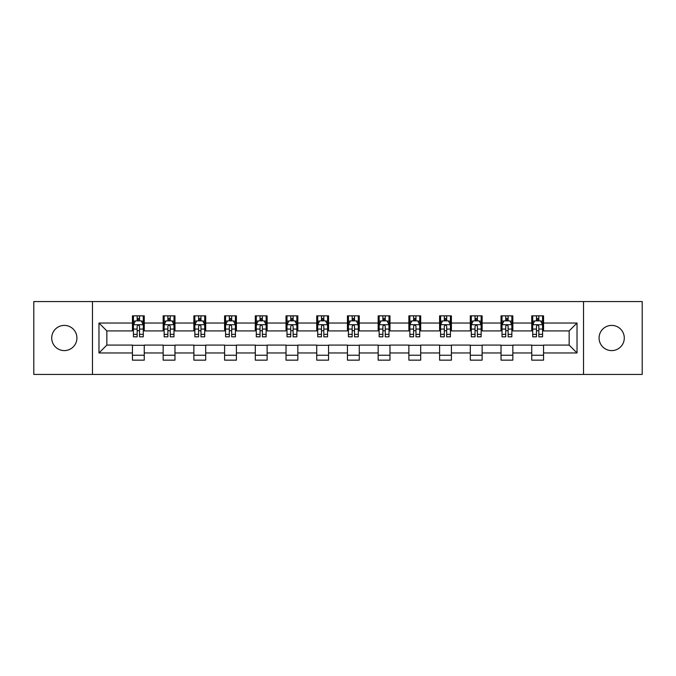 <?xml version="1.0" encoding="UTF-8"?>
<svg xmlns="http://www.w3.org/2000/svg" width="676" height="676" viewBox="0 0 676 676"><rect width="100%" height="100%" fill="white"/><g stroke="black" fill="none" stroke-linecap="round" stroke-linejoin="round"><path stroke-width="1.01" d="M611.679 325.401A12.599 12.599 0 0 0 599.08 338A12.599 12.599 0 0 0 611.679 350.599A12.599 12.599 0 0 0 624.286 338A12.599 12.599 0 0 0 611.679 325.401M64.321 325.401A12.599 12.599 0 0 0 51.714 338A12.599 12.599 0 0 0 64.321 350.599A12.599 12.599 0 0 0 76.92 338A12.599 12.599 0 0 0 64.321 325.401M583.523 374.428L642.2 374.428L642.2 301.572L583.523 301.572L583.523 374.428L92.477 374.428L92.477 301.572L33.8 301.572L33.8 374.428L92.477 374.428M583.523 301.572L92.477 301.572M543.555 323.035L543.555 315.853L531.742 315.853L531.742 323.035L512.839 323.035L512.839 315.853L501.026 315.853L501.026 323.035L482.123 323.035L482.123 315.853L470.31 315.853L470.31 323.035L451.407 323.035L451.407 315.853L439.594 315.853L439.594 323.035L420.692 323.035L420.692 315.853L408.879 315.853L408.879 323.035L389.976 323.035L389.976 315.853L378.163 315.853L378.163 323.035L359.269 323.035L359.269 315.853L347.447 315.853L347.447 323.035L328.553 323.035L328.553 315.853L316.731 315.853L316.731 323.035L297.837 323.035L297.837 315.853L286.024 315.853L286.024 323.035L267.121 323.035L267.121 315.853L255.308 315.853L255.308 323.035L236.406 323.035L236.406 315.853L224.593 315.853L224.593 323.035L205.69 323.035L205.69 315.853L193.877 315.853L193.877 323.035L174.974 323.035L174.974 315.853L163.161 315.853L163.161 323.035L144.258 323.035L144.258 315.853L132.445 315.853L132.445 323.035L98.975 323.035L98.975 352.965L106.85 345.09L132.445 345.09L132.445 360.147L144.258 360.147L144.258 345.09L163.161 345.09L163.161 360.147L174.974 360.147L174.974 345.09L193.877 345.09L193.877 360.147L205.69 360.147L205.69 345.09L224.593 345.09L224.593 360.147L236.406 360.147L236.406 345.09L255.308 345.09L255.308 360.147L267.121 360.147L267.121 345.09L286.024 345.09L286.024 360.147L297.837 360.147L297.837 345.09L316.731 345.09L316.731 360.147L328.553 360.147L328.553 345.09L347.447 345.09L347.447 360.147L359.269 360.147L359.269 345.09L378.163 345.09L378.163 360.147L389.976 360.147L389.976 345.09L408.879 345.09L408.879 360.147L420.692 360.147L420.692 345.09L439.594 345.09L439.594 360.147L451.407 360.147L451.407 345.09L470.31 345.09L470.31 360.147L482.123 360.147L482.123 345.09L501.026 345.09L501.026 360.147L512.839 360.147L512.839 345.09L531.742 345.09L531.742 360.147L543.555 360.147L543.555 345.09L569.15 345.09L569.15 330.91L543.555 330.91L543.555 323.035L577.025 323.035L577.025 352.965L543.555 352.965M531.742 352.965L512.839 352.965M501.026 352.965L482.123 352.965M470.31 352.965L451.407 352.965M439.594 352.965L420.692 352.965M408.879 352.965L389.976 352.965M378.163 352.965L359.269 352.965M347.447 352.965L328.553 352.965M316.731 352.965L297.837 352.965M286.024 352.965L267.121 352.965M255.308 352.965L236.406 352.965M224.593 352.965L205.69 352.965M193.877 352.965L174.974 352.965M163.161 352.965L144.258 352.965M132.445 352.965L98.975 352.965M531.742 323.035L531.742 330.91L512.839 330.91L512.839 323.035M501.026 323.035L501.026 330.91L482.123 330.91L482.123 323.035M470.31 323.035L470.31 330.91L451.407 330.91L451.407 323.035M439.594 323.035L439.594 330.91L420.692 330.91L420.692 323.035M408.879 323.035L408.879 330.91L389.976 330.91L389.976 323.035M378.163 323.035L378.163 330.91L359.269 330.91L359.269 323.035M347.447 323.035L347.447 330.91L328.553 330.91L328.553 323.035M316.731 323.035L316.731 330.91L297.837 330.91L297.837 323.035M286.024 323.035L286.024 330.91L267.121 330.91L267.121 323.035M255.308 323.035L255.308 330.91L236.406 330.91L236.406 323.035M224.593 323.035L224.593 330.91L205.69 330.91L205.69 323.035M193.877 323.035L193.877 330.91L174.974 330.91L174.974 323.035M163.161 323.035L163.161 330.91L144.258 330.91L144.258 323.035M132.445 323.035L132.445 330.91L106.85 330.91L98.975 323.035M106.85 330.91L106.85 345.09M577.025 352.965L569.15 345.09M569.15 330.91L577.025 323.035M132.445 320.77L133.425 320.77M137.169 320.77L139.535 320.77M143.27 320.77L144.258 320.77M132.445 330.716L133.425 330.716M137.169 330.716L139.535 330.716M143.27 330.716L144.258 330.716M132.445 345.284L144.258 345.284M132.445 355.23L144.258 355.23M163.161 345.284L174.974 345.284M163.161 355.23L174.974 355.23M163.161 320.77L164.141 320.77M167.885 320.77L170.251 320.77M173.986 320.77L174.974 320.77M163.161 330.716L164.141 330.716M167.885 330.716L170.251 330.716M173.986 330.716L174.974 330.716M193.877 345.284L205.69 345.284M193.877 355.23L205.69 355.23M193.877 320.77L194.857 320.77M198.6 320.77L200.966 320.77M204.701 320.77L205.69 320.77M193.877 330.716L194.857 330.716M198.6 330.716L200.966 330.716M204.701 330.716L205.69 330.716M224.593 345.284L236.406 345.284M224.593 355.23L236.406 355.23M224.593 320.77L225.573 320.77M229.316 320.77L231.674 320.77M235.417 320.77L236.406 320.77M224.593 330.716L225.573 330.716M229.316 330.716L231.674 330.716M235.417 330.716L236.406 330.716M255.308 345.284L267.121 345.284M255.308 355.23L267.121 355.23M255.308 320.77L256.288 320.77M260.032 320.77L262.389 320.77M266.133 320.77L267.121 320.77M255.308 330.716L256.288 330.716M260.032 330.716L262.389 330.716M266.133 330.716L267.121 330.716M286.024 345.284L297.837 345.284M286.024 355.23L297.837 355.23M286.024 320.77L287.004 320.77M290.748 320.77L293.105 320.77M296.849 320.77L297.837 320.77M286.024 330.716L287.004 330.716M290.748 330.716L293.105 330.716M296.849 330.716L297.837 330.716M316.731 345.284L328.553 345.284M316.731 355.23L328.553 355.23M316.731 320.77L317.72 320.77M321.463 320.77L323.821 320.77M327.564 320.77L328.553 320.77M316.731 330.716L317.72 330.716M321.463 330.716L323.821 330.716M327.564 330.716L328.553 330.716M347.447 345.284L359.269 345.284M347.447 355.23L359.269 355.23M347.447 320.77L348.436 320.77M352.179 320.77L354.537 320.77M358.28 320.77L359.269 320.77M347.447 330.716L348.436 330.716M352.179 330.716L354.537 330.716M358.28 330.716L359.269 330.716M378.163 345.284L389.976 345.284M378.163 355.23L389.976 355.23M378.163 320.77L379.151 320.77M382.895 320.77L385.252 320.77M388.996 320.77L389.976 320.77M378.163 330.716L379.151 330.716M382.895 330.716L385.252 330.716M388.996 330.716L389.976 330.716M408.879 345.284L420.692 345.284M408.879 355.23L420.692 355.23M408.879 320.77L409.867 320.77M413.611 320.77L415.968 320.77M419.712 320.77L420.692 320.77M408.879 330.716L409.867 330.716M413.611 330.716L415.968 330.716M419.712 330.716L420.692 330.716M439.594 345.284L451.407 345.284M439.594 355.23L451.407 355.23M439.594 320.77L440.583 320.77M444.326 320.77L446.684 320.77M450.427 320.77L451.407 320.77M439.594 330.716L440.583 330.716M444.326 330.716L446.684 330.716M450.427 330.716L451.407 330.716M470.31 345.284L482.123 345.284M470.31 355.23L482.123 355.23M470.31 320.77L471.299 320.77M475.034 320.77L477.4 320.77M481.143 320.77L482.123 320.77M470.31 330.716L471.299 330.716M475.034 330.716L477.4 330.716M481.143 330.716L482.123 330.716M501.026 345.284L512.839 345.284M501.026 355.23L512.839 355.23M501.026 320.77L502.014 320.77M505.749 320.77L508.115 320.77M511.859 320.77L512.839 320.77M501.026 330.716L502.014 330.716M505.749 330.716L508.115 330.716M511.859 330.716L512.839 330.716M531.742 345.284L543.555 345.284M531.742 355.23L543.555 355.23M531.742 320.77L532.73 320.77M536.465 320.77L538.831 320.77M542.575 320.77L543.555 320.77M531.742 330.716L532.73 330.716M536.465 330.716L538.831 330.716M542.575 330.716L543.555 330.716M139.535 318.413L137.169 318.413M143.27 334.35L139.535 334.35L139.535 336.817L143.27 336.817L143.27 324.81L141.301 320.872L135.394 320.872L133.425 324.81L133.425 336.817L137.169 336.817L137.169 334.35L133.425 334.35M133.425 324.81L133.425 315.853M143.27 324.81L143.27 315.853M137.169 320.872L137.169 315.853M139.535 315.853L139.535 320.872M139.535 334.35L139.535 326.288C138.749 324.767 137.955 324.767 137.169 326.288L137.169 334.35M170.251 318.413L167.885 318.413M173.986 334.35L170.251 334.35L170.251 336.817L173.986 336.817L173.986 324.81L172.017 320.872L166.11 320.872L164.141 324.81L164.141 336.817L167.885 336.817L167.885 334.35L164.141 334.35M164.141 324.81L164.141 315.853M173.986 324.81L173.986 315.853M167.885 320.872L167.885 315.853M170.251 315.853L170.251 320.872M170.251 334.35L170.251 326.288C169.456 324.767 168.67 324.767 167.885 326.288L167.885 334.35M200.966 318.413L198.6 318.413M204.701 334.35L200.966 334.35L200.966 336.817L204.701 336.817L204.701 324.81L202.732 320.872L196.826 320.872L194.857 324.81L194.857 336.817L198.6 336.817L198.6 334.35L194.857 334.35M194.857 324.81L194.857 315.853M204.701 324.81L204.701 315.853M198.6 320.872L198.6 315.853M200.966 315.853L200.966 320.872M200.966 334.35L200.966 326.288C200.172 324.767 199.386 324.767 198.6 326.288L198.6 334.35M231.674 318.413L229.316 318.413M235.417 334.35L231.674 334.35L231.674 336.817L235.417 336.817L235.417 324.81L233.448 320.872L227.542 320.872L225.573 324.81L225.573 336.817L229.316 336.817L229.316 334.35L225.573 334.35M225.573 324.81L225.573 315.853M235.417 324.81L235.417 315.853M229.316 320.872L229.316 315.853M231.674 315.853L231.674 320.872M231.674 334.35L231.674 326.288C230.888 324.767 230.102 324.767 229.316 326.288L229.316 334.35M262.389 318.413L260.032 318.413M266.133 334.35L262.389 334.35L262.389 336.817L266.133 336.817L266.133 324.81L264.164 320.872L258.257 320.872L256.288 324.81L256.288 336.817L260.032 336.817L260.032 334.35L256.288 334.35M256.288 324.81L256.288 315.853M266.133 324.81L266.133 315.853M260.032 320.872L260.032 315.853M262.389 315.853L262.389 320.872M262.389 334.35L262.389 326.288C261.604 324.767 260.818 324.767 260.032 326.288L260.032 334.35M293.105 318.413L290.748 318.413M296.849 334.35L293.105 334.35L293.105 336.817L296.849 336.817L296.849 324.81L294.88 320.872L288.973 320.872L287.004 324.81L287.004 336.817L290.748 336.817L290.748 334.35L287.004 334.35M287.004 324.81L287.004 315.853M296.849 324.81L296.849 315.853M290.748 320.872L290.748 315.853M293.105 315.853L293.105 320.872M293.105 334.35L293.105 326.288C292.319 324.767 291.533 324.767 290.748 326.288L290.748 334.35M323.821 318.413L321.463 318.413M327.564 334.35L323.821 334.35L323.821 336.817L327.564 336.817L327.564 324.81L325.595 320.872L319.689 320.872L317.72 324.81L317.72 336.817L321.463 336.817L321.463 334.35L317.72 334.35M317.72 324.81L317.72 315.853M327.564 324.81L327.564 315.853M321.463 320.872L321.463 315.853M323.821 315.853L323.821 320.872M323.821 334.35L323.821 326.288C323.035 324.767 322.249 324.767 321.463 326.288L321.463 334.35M354.537 318.413L352.179 318.413M358.28 334.35L354.537 334.35L354.537 336.817L358.28 336.817L358.28 324.81L356.311 320.872L350.405 320.872L348.436 324.81L348.436 336.817L352.179 336.817L352.179 334.35L348.436 334.35M348.436 324.81L348.436 315.853M358.28 324.81L358.28 315.853M352.179 320.872L352.179 315.853M354.537 315.853L354.537 320.872M354.537 334.35L354.537 326.288C353.751 324.767 352.965 324.767 352.179 326.288L352.179 334.35M385.252 318.413L382.895 318.413M388.996 334.35L385.252 334.35L385.252 336.817L388.996 336.817L388.996 324.81L387.027 320.872L381.12 320.872L379.151 324.81L379.151 336.817L382.895 336.817L382.895 334.35L379.151 334.35M379.151 324.81L379.151 315.853M388.996 324.81L388.996 315.853M382.895 320.872L382.895 315.853M385.252 315.853L385.252 320.872M385.252 334.35L385.252 326.288C384.467 324.767 383.681 324.767 382.895 326.288L382.895 334.35M415.968 318.413L413.611 318.413M419.712 334.35L415.968 334.35L415.968 336.817L419.712 336.817L419.712 324.81L417.743 320.872L411.836 320.872L409.867 324.81L409.867 336.817L413.611 336.817L413.611 334.35L409.867 334.35M409.867 324.81L409.867 315.853M419.712 324.81L419.712 315.853M413.611 320.872L413.611 315.853M415.968 315.853L415.968 320.872M415.968 334.35L415.968 326.288C415.182 324.767 414.396 324.767 413.611 326.288L413.611 334.35M446.684 318.413L444.326 318.413M450.427 334.35L446.684 334.35L446.684 336.817L450.427 336.817L450.427 324.81L448.458 320.872L442.552 320.872L440.583 324.81L440.583 336.817L444.326 336.817L444.326 334.35L440.583 334.35M440.583 324.81L440.583 315.853M450.427 324.81L450.427 315.853M444.326 320.872L444.326 315.853M446.684 315.853L446.684 320.872M446.684 334.35L446.684 326.288C445.898 324.767 445.112 324.767 444.326 326.288L444.326 334.35M477.4 318.413L475.034 318.413M481.143 334.35L477.4 334.35L477.4 336.817L481.143 336.817L481.143 324.81L479.174 320.872L473.268 320.872L471.299 324.81L471.299 336.817L475.034 336.817L475.034 334.35L471.299 334.35M471.299 324.81L471.299 315.853M481.143 324.81L481.143 315.853M475.034 320.872L475.034 315.853M477.4 315.853L477.4 320.872M477.4 334.35L477.4 326.288C476.614 324.767 475.828 324.767 475.034 326.288L475.034 334.35M508.115 318.413L505.749 318.413M511.859 334.35L508.115 334.35L508.115 336.817L511.859 336.817L511.859 324.81L509.89 320.872L503.983 320.872L502.014 324.81L502.014 336.817L505.749 336.817L505.749 334.35L502.014 334.35M502.014 324.81L502.014 315.853M511.859 324.81L511.859 315.853M505.749 320.872L505.749 315.853M508.115 315.853L508.115 320.872M508.115 334.35L508.115 326.288C507.33 324.767 506.544 324.767 505.749 326.288L505.749 334.35M538.831 318.413L536.465 318.413M542.575 334.35L538.831 334.35L538.831 336.817L542.575 336.817L542.575 324.81L540.606 320.872L534.699 320.872L532.73 324.81L532.73 336.817L536.465 336.817L536.465 334.35L532.73 334.35M532.73 324.81L532.73 315.853M542.575 324.81L542.575 315.853M536.465 320.872L536.465 315.853M538.831 315.853L538.831 320.872M538.831 334.35L538.831 326.288C538.045 324.767 537.259 324.767 536.465 326.288L536.465 334.35M143.227 324.708L133.476 324.708M133.425 321.108L135.276 321.108M141.419 321.108L143.27 321.108M137.169 329.068L133.425 329.068M143.27 329.068L139.535 329.068M139.535 319.663L137.169 319.663M173.935 324.708L164.192 324.708M164.141 321.108L165.992 321.108M172.135 321.108L173.986 321.108M167.885 329.068L164.141 329.068M173.986 329.068L170.251 329.068M170.251 319.663L167.885 319.663M204.651 324.708L194.908 324.708M194.857 321.108L196.708 321.108M202.851 321.108L204.701 321.108M198.6 329.068L194.857 329.068M204.701 329.068L200.966 329.068M200.966 319.663L198.6 319.663M235.366 324.708L225.623 324.708M225.573 321.108L227.423 321.108M233.566 321.108L235.417 321.108M229.316 329.068L225.573 329.068M235.417 329.068L231.674 329.068M231.674 319.663L229.316 319.663M266.082 324.708L256.339 324.708M256.288 321.108L258.139 321.108M264.282 321.108L266.133 321.108M260.032 329.068L256.288 329.068M266.133 329.068L262.389 329.068M262.389 319.663L260.032 319.663M296.798 324.708L287.055 324.708M287.004 321.108L288.855 321.108M294.998 321.108L296.849 321.108M290.748 329.068L287.004 329.068M296.849 329.068L293.105 329.068M293.105 319.663L290.748 319.663M327.514 324.708L317.771 324.708M317.72 321.108L319.571 321.108M325.714 321.108L327.564 321.108M321.463 329.068L317.72 329.068M327.564 329.068L323.821 329.068M323.821 319.663L321.463 319.663M358.229 324.708L348.486 324.708M348.436 321.108L350.286 321.108M356.429 321.108L358.28 321.108M352.179 329.068L348.436 329.068M358.28 329.068L354.537 329.068M354.537 319.663L352.179 319.663M388.945 324.708L379.202 324.708M379.151 321.108L381.002 321.108M387.145 321.108L388.996 321.108M382.895 329.068L379.151 329.068M388.996 329.068L385.252 329.068M385.252 319.663L382.895 319.663M419.661 324.708L409.918 324.708M409.867 321.108L411.718 321.108M417.861 321.108L419.712 321.108M413.611 329.068L409.867 329.068M419.712 329.068L415.968 329.068M415.968 319.663L413.611 319.663M450.377 324.708L440.634 324.708M440.583 321.108L442.434 321.108M448.577 321.108L450.427 321.108M444.326 329.068L440.583 329.068M450.427 329.068L446.684 329.068M446.684 319.663L444.326 319.663M481.092 324.708L471.349 324.708M471.299 321.108L473.149 321.108M479.292 321.108L481.143 321.108M475.034 329.068L471.299 329.068M481.143 329.068L477.4 329.068M477.4 319.663L475.034 319.663M511.808 324.708L502.065 324.708M502.014 321.108L503.865 321.108M510.008 321.108L511.859 321.108M505.749 329.068L502.014 329.068M511.859 329.068L508.115 329.068M508.115 319.663L505.749 319.663M542.524 324.708L532.773 324.708M532.73 321.108L534.581 321.108M540.724 321.108L542.575 321.108M536.465 329.068L532.73 329.068M542.575 329.068L538.831 329.068M538.831 319.663L536.465 319.663"/></g></svg>
